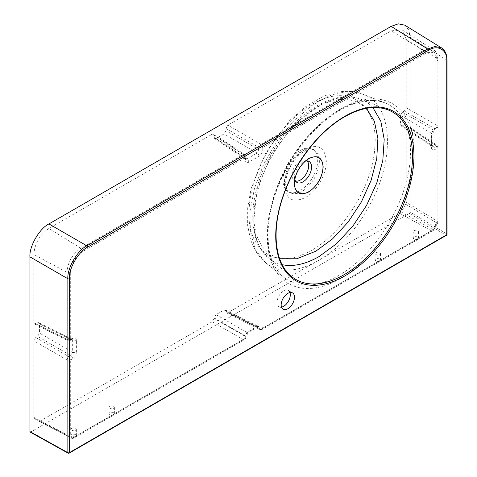 <?xml version="1.0" encoding="UTF-8"?>
<svg xmlns="http://www.w3.org/2000/svg" width="477" height="477" viewBox="0 0 477 477"><rect width="100%" height="100%" fill="white"/><g stroke="black" fill="none" stroke-linecap="round" stroke-linejoin="round"><path stroke-width="0.36" stroke-dasharray="2.38 1.79" d="M282.205 264.699C277.25 263.638 272.862 261.581 269.046 258.54L269.046 258.534C252.774 246.072 249.119 215.294 260.013 183.102C270.34 151.185 294.237 119.876 319.035 105.852C334.866 96.92 348.854 94.726 360.994 99.27L360.994 99.27C365.591 101.082 369.568 103.855 372.919 107.587M75.557 436.801C73.738 437.659 72.206 437.296 70.972 435.71C70.387 434.153 75.527 433.283 76.344 435.704L75.557 436.801M379.728 261.193C377.903 262.046 376.371 261.682 375.137 260.102C374.552 258.54 379.698 257.675 380.515 260.096L379.728 261.193M417.745 239.239C415.926 240.098 414.394 239.734 413.154 238.148C412.569 236.592 417.715 235.721 418.532 238.148L417.745 239.239M113.58 414.853C111.755 415.705 110.229 415.342 108.989 413.762C108.404 412.2 113.55 411.329 114.367 413.756L113.58 414.853M404.806 25.174L408.867 30.17L410.142 37.337L410.142 212.074L409.379 213.392L30.695 432.025L29.932 431.59M441.434 47.825L445.494 52.816L446.764 59.989L446.764 233.897L410.142 212.074M305.501 161.089A12.098 6.982 120 0 0 303.02 162.097L308.72 158.805L303.02 162.097A12.098 6.982 120 0 0 294.464 176.913A12.098 6.982 120 0 0 294.834 179.567M295.513 181.045A11.77 6.797 -60 0 1 294.124 180.401A11.77 6.797 -60 0 1 292.771 170.867A11.77 6.797 -60 0 1 300.361 160.827A11.77 6.797 -60 0 1 305.87 160.057A11.77 6.797 -60 0 1 307.122 160.94M212.235 321.731L40.211 421.048L72.677 437.964A2.689 1.55 -120 0 0 73.953 438.059L244.397 339.654A2.689 1.55 -120 0 1 243.121 339.558L212.235 321.731L216.033 314.617L224.041 309.996L225.335 309.841L226.545 312.876L259.691 329.434A2.689 1.55 116.5 0 0 260.961 329.261L431.405 230.856A2.689 1.628 119 0 0 432.752 229.437L433.671 229.968L433.241 229.717L262.797 328.128L262.797 327.598C262.553 325.093 261.289 324.36 258.993 325.403L248.755 331.318C246.466 332.916 245.196 335.11 244.957 337.901L244.957 338.426L74.513 436.831A2.689 2.194 120 0 1 71.335 438.101A2.689 1.58 117.5 0 0 71.365 438.119A2.689 1.58 117.5 0 0 72.677 437.964L243.121 339.558A2.689 1.658 120 0 0 245.023 336.267L245.023 335.742A2.689 1.55 180 0 1 245.744 336.798L245.744 336.798A2.689 1.55 180 0 1 244.957 337.901M401.211 211.985L432.752 229.437L436.568 222.825A2.689 1.628 121 0 0 437.123 220.946L437.123 146.195A2.689 1.55 123.5 0 0 436.64 145.008A2.689 1.55 123.5 0 0 435.227 145.097L433.325 146.195L402.439 125.785L404.341 124.682L405.73 124.58L406.237 125.779L406.237 202.361L405.683 204.234L401.211 211.985L399.863 213.398L227.839 312.721L226.545 312.876M402.439 125.785L401.044 125.886L400.537 124.688L400.537 115.44L402.439 112.149L404.341 111.052L406.237 107.76L437.123 125.594L437.123 58.599L433.295 49.751L423.236 50.58L260.961 144.269A2.689 1.443 120 0 0 259.059 147.56L259.059 149.76L257.163 153.051L246.919 158.96L245.56 159.085L245.023 157.863L245.023 155.669A2.689 1.55 123.5 0 0 244.54 154.482A2.689 1.55 123.5 0 0 243.121 154.572L80.846 248.261C72.403 254.092 67.77 262.111 66.959 272.319L66.959 339.308A2.689 1.55 116.5 0 0 67.591 340.578L67.591 340.578A2.689 1.55 116.5 0 0 68.855 340.405L70.763 339.308L72.087 339.159L72.659 340.405L72.659 352.229L70.763 355.52L68.855 356.617A2.689 1.443 120 0 0 66.959 359.908L66.959 434.666A2.689 1.52 117.6 0 0 67.513 435.895L38.864 421.179L34.392 418.597L33.837 417.369L33.837 340.787L35.733 337.495L37.641 336.398L70.763 355.52A2.689 1.55 -120 0 1 72.593 358.77C74.889 357.172 76.153 354.977 76.398 352.187A2.689 1.55 180 0 1 72.659 352.229L39.537 333.107L37.641 336.398M76.398 352.187L76.398 340.363C76.153 337.859 74.889 337.126 72.593 338.169L70.691 339.272L70.691 272.278C71.395 263.471 75.39 256.548 82.682 251.51L244.957 157.821L244.957 160.022C245.196 162.532 246.466 163.259 248.755 162.216L258.993 156.301C261.289 154.703 262.553 152.509 262.797 149.724A2.689 1.55 180 0 1 259.059 149.76L225.937 130.638L225.937 128.438L227.839 125.147L391.235 30.814L402.099 29.92L406.237 39.478L406.237 107.76M225.937 130.638L224.041 133.93L216.033 138.551L214.644 138.652L213.624 134.055L244.54 154.482A2.689 2.689 0 0 1 245.744 156.724A2.689 1.55 0 0 0 245.023 155.669L214.137 135.253M72.593 338.169A2.689 1.55 60 0 1 72.039 339.403A2.689 1.55 60 0 1 70.763 339.308L37.641 322.762L35.733 323.865L34.439 324.02L33.837 322.768L33.837 254.485C34.726 243.443 39.728 234.779 48.845 228.489L212.235 134.156L213.624 134.055M37.641 322.762L38.935 322.607L39.537 323.859L39.537 333.107M40.211 421.048L38.864 421.179L71.365 438.119A2.689 2.689 0 0 0 73.953 438.059A2.689 1.55 -120 0 0 74.513 436.831L70.691 434.625A2.689 2.194 120 0 1 67.513 435.895L34.392 418.597M300.361 150.428A24.506 14.149 -60 0 1 311.827 148.818A24.506 14.149 -60 0 1 312.614 177.51A24.506 14.149 -60 0 1 287.369 191.182A24.506 14.149 -60 0 1 284.56 171.332A24.506 14.149 -60 0 1 300.361 150.428M301.947 151.185C306.353 148.711 310.205 148.168 313.508 149.563L313.508 149.563C321.051 154.739 321.313 164.386 314.295 178.487C305.602 191.605 297.117 196.196 288.859 192.267C278.741 186.179 287.458 158.692 301.947 151.185M305.405 149.2C294.184 155.359 284.209 172.68 284.489 185.44C285.711 199.386 292.687 203.405 305.423 197.496C316.579 191.378 326.608 174.01 326.322 161.286C325.099 147.321 318.129 143.297 305.405 149.2M318.666 100.993C285.091 115.321 252.023 165.459 249.37 205.808C244.981 246.889 271.89 269.714 305.453 253.37C338.897 239.12 372.066 188.958 374.731 148.603C379.12 107.54 352.253 84.638 318.666 100.993M311.314 105.858L325.821 97.481C339.791 91.232 352.169 90.159 362.961 94.261L362.961 94.261C393.549 104.564 395.838 161.286 367.701 208.58C340.918 257.306 290.058 284.244 265.689 262.738L255.744 250.288L250.377 232.794L249.972 211.561L254.533 188.105L263.763 164.088L276.994 141.293L293.254 121.396L311.314 105.858M289.95 292.55A9.409 5.432 120 0 0 288.346 290.493A9.409 5.432 120 0 0 283.642 290.964A9.409 5.432 120 0 0 277.495 299.252A9.409 5.432 120 0 0 278.938 306.794A9.409 5.432 120 0 0 281.519 307.152M262.797 149.724L262.797 147.524L425.073 53.835C432.347 50.449 436.342 52.756 437.063 60.758L437.063 127.753L435.155 128.85C432.866 130.454 431.596 132.642 431.357 135.432L431.357 147.256C431.596 149.76 432.866 150.493 435.155 149.45L437.063 148.347L437.063 223.105L433.241 229.717A2.689 1.55 -120 0 1 432.687 230.951A2.689 2.689 0 0 0 433.671 229.968L437.487 223.349L437.063 223.105A2.689 1.55 180 0 0 437.85 222.008L437.85 147.25A2.689 1.55 180 0 1 437.063 148.347A2.689 1.55 60 0 0 435.227 145.097L404.341 124.682M258.993 156.301A2.689 1.55 -120 0 0 257.163 153.051L224.041 133.93M248.755 162.216A2.689 1.55 -120 0 0 246.919 158.96L216.033 138.551M244.957 160.022A2.689 1.55 0 0 0 245.744 158.924L245.744 158.924A2.689 1.55 0 0 0 245.023 157.863L214.137 137.454M33.837 322.768L66.959 339.308A2.689 1.55 180 0 0 70.691 339.272A2.689 1.55 60 0 1 70.137 340.5L72.087 339.165M76.398 340.363A2.689 1.55 180 0 1 72.659 340.405L39.537 323.859M214.137 317.909L245.023 335.742L246.919 332.451L257.163 326.536A2.689 1.55 -120 0 0 258.439 326.638L258.439 326.638A2.689 1.55 -120 0 0 258.993 325.403M216.033 314.617L246.919 332.451A2.689 1.55 -120 0 0 248.201 332.547L248.201 332.547A2.689 1.55 -120 0 0 248.755 331.318M224.041 309.996L257.163 326.536L258.486 326.393L259.059 327.633A2.689 1.55 0 0 0 262.797 327.598M405.683 204.234L437.487 223.349A2.689 2.689 0 0 0 437.85 222.008A2.689 1.55 180 0 0 437.123 220.946L406.237 202.361M400.537 124.688L431.423 145.097L431.959 146.32L433.325 146.195A2.689 1.55 60 0 1 435.155 149.45M401.044 125.886L432.198 146.564L432.144 146.159A2.689 1.55 180 0 0 431.423 145.097L431.423 133.274A2.689 1.55 180 0 1 432.144 134.335L432.144 134.335A2.689 1.55 180 0 1 431.357 135.432M400.537 115.44L431.423 133.274L433.325 129.982A2.689 1.55 -120 0 0 434.601 130.078L432.144 134.335L432.144 146.159A2.689 1.55 180 0 1 431.357 147.256M402.439 112.149L433.325 129.982L435.227 128.885A2.689 1.55 -120 0 0 436.503 128.981L434.601 130.078A2.689 1.55 -120 0 0 435.155 128.85M404.341 111.052L435.227 128.885A2.689 1.658 120 0 0 437.123 125.594A2.689 1.55 180 0 1 437.85 126.649A2.689 1.55 180 0 1 437.063 127.753A2.689 1.55 -120 0 1 436.503 128.981A2.689 2.689 0 0 0 437.85 126.649L437.85 59.661A2.689 1.55 180 0 1 437.063 60.758M225.335 309.841L258.814 326.477L248.201 332.547L245.744 337.328A2.689 1.55 180 0 1 244.957 338.426A2.689 1.55 -120 0 1 244.397 339.654A2.689 2.689 0 0 0 245.744 337.328A2.689 1.55 180 0 0 245.023 336.267L214.137 318.439M225.937 311.093L259.059 327.633L259.059 328.164A2.689 1.55 116.5 0 0 259.691 329.434A2.689 2.689 0 0 0 262.237 329.357A2.689 1.55 -120 0 0 262.797 328.128A2.689 1.55 0 0 1 259.059 328.164L225.937 311.624M375.924 252.643C377.742 251.784 379.275 252.106 380.515 253.609L379.728 254.688C377.903 255.547 376.371 255.225 375.137 253.722L375.924 252.643M413.947 230.695C415.765 229.831 417.297 230.152 418.532 231.661L417.745 232.734C415.926 233.599 414.394 233.277 413.154 231.768L413.947 230.695M71.759 428.257C73.577 427.392 75.11 427.714 76.344 429.222L75.557 430.296C73.738 431.154 72.206 430.832 70.972 429.33L71.759 428.257M109.776 406.303C111.6 405.444 113.127 405.766 114.367 407.269L113.58 408.342C111.755 409.206 110.229 408.884 108.989 407.376L109.776 406.303M344.173 116.805A96.67 55.815 120 0 0 282.217 198.158A96.67 55.815 120 0 0 291.829 276.714L269.046 258.54L260.531 248.845L255.708 238.279L252.983 224.667C251.26 197.883 259.637 170.659 278.115 142.999C295.185 118.874 314.307 103.926 335.474 98.143C345.27 95.537 355.949 96.956 360.994 99.27L388.129 109.913A96.67 55.815 120 0 0 344.173 116.805M409.379 213.392L445.995 235.209L68.605 453.09L30.695 432.025M410.142 37.337L446.764 59.989A1.073 0.62 0 0 1 447.068 60.418M366.491 108.345L357.511 101.881L346.612 99.067L334.216 100.021L320.973 104.696L294.339 124.205L271.717 153.952L257.294 188.409L253.728 221.137L256.304 234.97L261.652 246.138L269.559 254.211L279.653 258.755M68.08 453.15A1.073 0.608 119.1 0 0 68.605 453.09A1.073 0.62 60 0 0 69.141 453.144M446.532 235.256A1.073 0.62 60 0 1 445.995 235.209A1.073 0.632 120.8 0 0 446.764 233.897A1.073 0.62 0 0 1 447.068 234.326M338.992 275.36A101.184 58.421 -60 0 1 284.197 277.507A101.184 58.421 -60 0 1 274.138 195.278A101.184 58.421 -60 0 1 338.992 110.121A101.184 58.421 -60 0 1 346.505 106.24A101.184 58.421 -60 0 1 384.999 102.907A101.184 58.421 -60 0 1 406.219 182.196A101.184 58.421 -60 0 1 338.992 275.36M340.661 108.911A103.855 59.959 120 0 0 277.065 272.82A103.855 59.959 120 0 0 404.257 199.386A103.855 59.959 120 0 0 340.661 108.911M33.837 417.369L66.959 434.666A2.689 1.55 180 0 0 70.691 434.625L70.691 359.873L72.593 358.77M406.237 125.779L437.123 146.195A2.689 1.55 180 0 1 437.85 147.25A2.689 2.689 0 0 0 436.64 145.008L405.73 124.58M70.691 272.278A2.689 1.55 180 0 1 66.959 272.319L33.837 254.485M214.644 138.652L245.792 159.33L245.744 156.724A2.689 1.55 0 0 1 244.957 157.821A2.689 1.55 -120 0 0 243.121 154.572L212.235 134.156M82.682 251.51A2.689 1.55 -120 0 0 80.846 248.261L48.845 228.489M406.237 39.478L437.123 58.599A2.689 1.55 180 0 1 437.85 59.661C437.314 53.979 435.799 50.675 433.295 49.757L402.099 29.92M399.863 213.398L431.405 230.856A2.689 1.55 -120 0 0 432.687 230.951L262.237 329.357A2.689 1.55 -120 0 1 260.961 329.261L227.839 312.721M35.733 337.495L68.855 356.617A2.689 1.55 -120 0 1 70.691 359.873A2.689 1.55 180 0 1 66.959 359.908L33.837 340.787M425.073 53.835A2.689 1.55 -120 0 0 423.236 50.58L391.235 30.814M225.937 128.438L259.059 147.56A2.689 1.55 180 0 0 262.797 147.524A2.689 1.55 -120 0 0 260.961 144.269L227.839 125.147M34.439 324.02L67.591 340.578A2.689 2.689 0 0 0 70.137 340.5A2.689 1.55 60 0 1 68.855 340.405L35.733 323.865M294.464 176.913L294.464 183.496M294.124 180.401L296.611 182.214M305.87 160.057L308.685 161.304M287.369 191.182L288.859 192.267C287.846 192.016 286.874 190.067 285.956 186.412C284.93 182.005 286.504 171.338 294.1 160.815C297.314 156.539 300.719 153.355 304.308 151.281C311.266 147.906 310.783 149.253 313.508 149.563L311.827 148.818M321.498 97.356L305.256 106.943L289.837 120.329L266.029 152.157L251.051 188.82L247.694 207.71L247.658 225.496L250.652 240.128L255.839 251.48L260.418 257.705L265.689 262.738L284.197 277.507C265.689 263.709 262.433 225.418 277.996 187.056C290.535 154.709 315.208 124.235 340.101 110.139C357.339 100.492 372.304 98.077 384.999 102.907L362.961 94.261C354.28 90.761 339.201 89.056 321.498 97.356M72.087 339.159L38.935 322.607M278.938 306.794L283.117 309.209M288.346 290.493L292.532 292.908M108.989 407.376L108.989 413.762M114.367 407.269L114.367 413.756M70.972 429.33L70.972 435.71M76.344 429.222L76.344 435.704M413.154 231.768L413.154 238.148M418.532 231.661L418.532 238.148M375.137 253.722L375.137 260.102M380.515 253.609L380.515 260.096"/><path stroke-width="0.72" d="M372.919 107.587L380.825 121.277L384.2 139.344L382.81 160.439L376.758 183.055L366.473 205.569L352.718 226.319L336.5 243.753L319.035 256.584C305.602 264.228 293.325 266.935 282.205 264.699M287.822 293.379A9.409 5.432 120 0 0 281.674 301.667A9.409 5.432 120 0 0 283.117 309.209A9.409 5.432 120 0 0 292.532 303.777A9.409 5.432 120 0 0 292.532 292.908A9.409 5.432 120 0 0 287.822 293.379M446.752 60.859C447.569 49.96 437.534 44.164 428.507 50.323L87.613 247.134C78.586 251.403 68.551 268.784 69.368 278.741L69.368 452.649L446.752 234.767L446.752 60.859A1.073 0.62 0 0 0 447.068 60.418L446.669 56.155C445.9 52.345 444.153 49.572 441.434 47.825L434.905 46.502L427.756 49.012L391.134 26.366L398.277 23.85L404.806 25.174L441.434 47.825M30.695 432.025L29.932 431.59L29.932 256.853C29.085 246.484 39.537 228.376 48.94 223.928L391.134 26.366M308.72 191.945C317.515 185.869 322.333 177.527 323.167 166.908C322.303 157.279 317.491 154.5 308.72 158.591C299.938 164.648 295.126 172.984 294.279 183.615C295.132 193.251 299.95 196.023 308.72 191.945M308.72 158.805A20.165 11.639 -60 0 1 322.983 167.033A20.165 11.639 -60 0 1 308.72 191.73A20.165 11.639 -60 0 1 294.464 183.496A20.165 11.639 -60 0 1 308.72 158.805L308.72 158.805M29.932 431.59L67.859 452.655L67.859 278.747C67.019 268.378 77.465 250.276 86.868 245.822L427.756 49.012A1.073 0.62 60 0 1 428.507 50.323M294.834 179.567A12.098 6.982 120 0 0 296.611 182.214A12.098 6.982 120 0 0 309.066 175.464A12.098 6.982 120 0 0 308.685 161.304A12.098 6.982 120 0 0 305.501 161.089M307.122 160.94A11.77 6.797 -60 0 1 306.24 173.837A11.77 6.797 -60 0 1 295.513 181.045M281.519 307.152A9.409 5.432 120 0 0 288.346 301.363A9.409 5.432 120 0 0 289.95 292.55M291.829 276.714A96.67 55.815 120 0 0 392.511 223.641A96.67 55.815 120 0 0 388.129 109.913C375.626 105.22 361.125 107.522 344.621 116.811C319.387 131.062 294.691 162.806 283.475 195.492C270.996 230.176 274.669 263.692 291.829 276.714M344.841 116.316A97.737 56.429 -60 0 1 404.693 201.467A97.737 56.429 -60 0 1 284.99 270.578A97.737 56.429 -60 0 1 344.841 116.316M48.94 223.928L86.868 245.822A1.073 0.62 60 0 1 87.613 247.134M69.368 278.741A1.073 0.62 0 0 1 67.859 278.747L29.932 256.853M279.653 258.755L296.819 258.761L315.774 251.23L332.582 238.852L348.168 222.032L361.345 202.01L371.118 180.312L376.764 158.567L377.879 138.378L374.367 121.206L366.491 108.345M69.141 453.144A1.073 0.62 60 0 0 69.368 452.649A1.073 0.62 0 0 1 67.859 452.655A1.073 0.608 119.1 0 0 68.08 453.15A1.073 1.073 0 0 0 69.141 453.144L446.532 235.256A1.073 1.073 0 0 0 447.068 234.326L447.068 60.418M447.068 234.326A1.073 0.62 0 0 1 446.752 234.767A1.073 0.62 60 0 1 446.532 235.256M30.164 432.084L68.08 453.15"/></g></svg>

